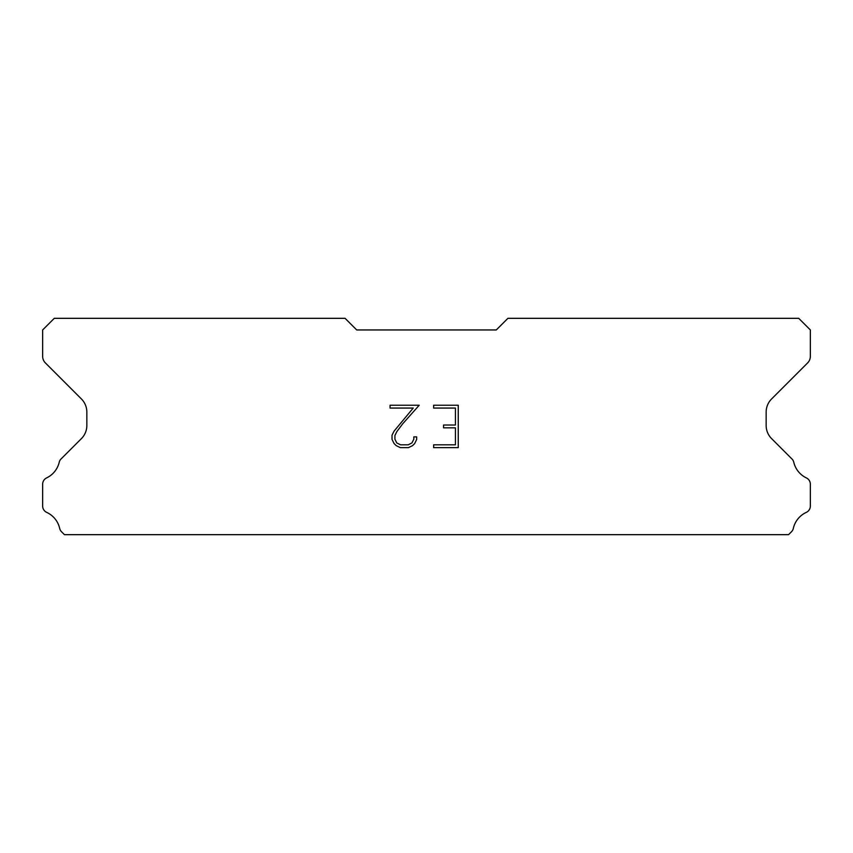 <?xml version="1.0" encoding="UTF-8"?>
<svg xmlns="http://www.w3.org/2000/svg" width="853" height="853" viewBox="0 0 853 853"><rect width="100%" height="100%" fill="white"/><g stroke="black" fill="none" stroke-linecap="round" stroke-linejoin="round"><path stroke-width="1.28" d="M455.427 444.808L455.427 427.843L443.56 427.843L443.56 425.018L455.427 425.018L455.427 408.065L433.644 408.065L433.644 405.228L458.253 405.228L458.253 447.633L433.644 447.633L433.644 444.808L455.427 444.808M416.68 436.885L416.68 439.423L414.665 443.571L412.564 445.629L408.427 447.633L400.281 447.633L396.165 445.597L394.075 443.528L392.028 439.38L392.028 435.19L394.075 431.128L413.225 408.065L390.066 408.065L390.066 405.228L419.218 405.228L402.712 423.781L396.826 431.618L394.928 435.488L394.928 439.21L396.773 442.942L400.526 444.808L408.203 444.808L411.935 442.931L413.812 439.21L413.812 436.885L416.68 436.885M496.286 329.951L507.919 318.329L798.717 318.329L810.35 329.951L810.35 356.341A9.308 9.308 0 0 1 807.62 362.92L771.602 398.948A18.606 18.606 0 0 0 766.154 412.106L766.154 425.466A18.606 18.606 0 0 0 771.602 438.623L791.456 458.487A6.984 6.984 0 0 1 793.812 462.401A23.266 23.266 0 0 0 806.384 477.915A6.984 6.984 0 0 1 810.35 484.205L810.35 506.053A6.984 6.984 0 0 1 806.288 512.386A23.266 23.266 0 0 0 793.333 528.38A6.984 6.984 0 0 1 791.456 531.771L788.556 534.671L64.444 534.671L61.544 531.771A6.984 6.984 0 0 1 59.667 528.38A23.266 23.266 0 0 0 46.712 512.386A6.984 6.984 0 0 1 42.65 506.053L42.65 484.205A6.984 6.984 0 0 1 46.616 477.915A23.266 23.266 0 0 0 59.188 462.401A6.984 6.984 0 0 1 61.544 458.487L81.398 438.623A18.606 18.606 0 0 0 86.846 425.466L86.846 412.106A18.606 18.606 0 0 0 81.398 398.948L45.38 362.92A9.308 9.308 0 0 1 42.65 356.341L42.65 329.951L54.283 318.329L345.081 318.329L356.714 329.951L496.286 329.951"/></g></svg>
